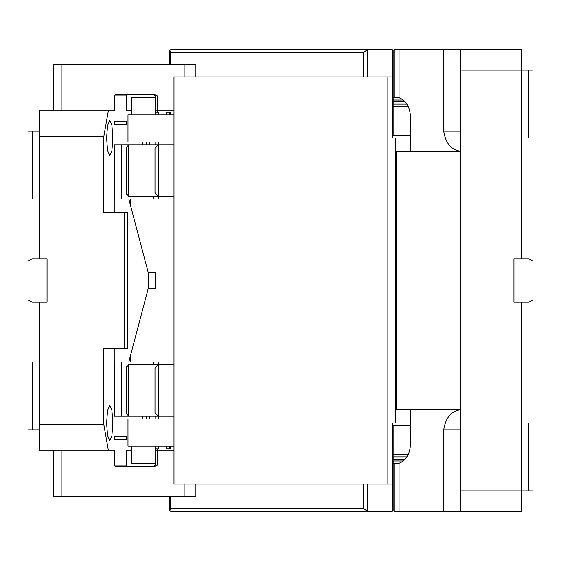 <?xml version="1.0" encoding="UTF-8"?>
<svg xmlns="http://www.w3.org/2000/svg" width="561" height="561" viewBox="0 0 561 561"><rect width="100%" height="100%" fill="white"/><g stroke="black" fill="none" stroke-linecap="round" stroke-linejoin="round"><path stroke-width="0.84" d="M460.336 490.875L521.414 490.875L521.414 302.218L513.946 302.218L513.946 258.782L521.414 258.782L521.414 49.768L460.336 49.768L460.336 511.232L394.25 511.232L394.25 463.316L393.128 463.575M460.336 511.232L521.414 511.232L521.414 490.875L528.876 490.875L528.876 423.015L532.95 423.015L532.95 490.875L528.876 490.875M443.709 511.232L443.709 429.796C445.63 417.77 451.177 411.101 460.336 409.782M410.568 409.439L410.568 443.372C410.056 453.87 406.22 460.518 399.046 463.316L399.046 511.232M399.046 463.316L394.25 463.316M197.507 49.768L181.189 49.768M399.046 49.768L394.25 49.768L394.25 97.684L399.046 97.684L399.046 49.768L460.336 49.768M460.336 131.204L443.709 131.204L443.709 49.768M443.709 131.204C445.637 143.23 451.177 149.906 460.336 151.218M410.568 151.561L410.568 117.628C410.056 107.13 406.22 100.482 399.046 97.684M460.336 151.561L396.171 151.561L396.171 409.439L460.336 409.439M521.414 137.985L528.876 137.985L528.876 70.125L460.336 70.125M392.644 425.771L393.128 426.521L393.128 510.44L392.328 511.232L392.328 484.087M170.635 496.303L170.635 508.518L169.836 510.44L170.635 511.232L392.328 511.232M393.128 97.425L394.25 97.684M170.635 64.697L170.635 52.482L169.836 50.56L170.635 49.768L392.328 49.768L393.128 50.56L393.128 134.479L392.644 135.229M170.635 508.518L363.542 508.518L367.378 511.232L367.378 484.087M393.128 456.942L406.9 456.942L393.128 456.942M406.9 104.058L393.128 104.058L406.9 104.058M363.542 76.913L363.542 52.482L367.378 49.768L367.378 76.913M521.414 423.015L528.876 423.015M521.414 258.782L528.876 258.782L532.95 261.131L532.95 299.869L528.876 302.218L521.414 302.218M528.876 70.125L532.95 70.125L532.95 137.985L528.876 137.985M131.526 450.16L126.407 450.16L126.407 465.09A1.36 1.339 90 0 0 127.747 466.443M158.798 361.936L158.798 364.65M158.798 416.227L158.798 418.941M114.521 361.936L114.521 416.227L121.414 416.227L121.414 361.936M103.757 424.179L108.336 450.16L39.586 450.16L39.586 424.179L103.757 424.179L103.757 348.36L127.599 348.36L127.599 212.64L124.43 212.64L124.43 348.36M155.194 465.09L157.396 465.09L154.408 466.443L115.959 466.443A1.36 1.339 90 0 1 114.626 465.09L114.626 450.16L108.336 450.16M155.846 418.941L155.685 416.227M149.941 416.227L149.787 418.941M114.626 436.584L114.626 439.298L126.407 439.298L126.407 436.584L114.626 436.584L126.407 436.584M112.852 423.015L111.927 410.491L109.739 405.365L107.544 410.491L106.625 423.015L107.544 435.539L109.739 440.658L111.927 435.539L112.852 423.015M146.47 418.941L146.232 416.227M142.648 416.227L142.41 418.941M158.798 142.059L158.798 144.773M158.798 196.35L158.798 199.064M39.586 424.179L39.586 302.218L32.124 302.218L28.05 299.869L28.05 261.131L32.124 258.782L39.586 258.782L39.586 110.84L108.336 110.84L103.757 136.821L39.586 136.821M149.787 142.059L149.941 144.773M155.685 144.773L155.846 142.059M124.43 212.64L103.757 212.64L103.757 136.821M121.414 199.064L121.414 144.773L114.521 144.773L114.521 199.064M131.526 110.84L126.407 110.84L126.407 95.91L114.626 95.91L114.626 110.84L108.336 110.84M106.625 137.985L107.544 150.509L109.739 155.635L111.927 150.509L112.852 137.985L111.927 125.461L109.739 120.342L107.544 125.461L106.625 137.985M114.626 124.416L114.626 121.702L126.407 121.702L126.407 124.416L114.626 124.416L126.407 124.416M142.41 142.059L142.648 144.773M146.232 144.773L146.47 142.059M61.156 110.84L61.156 64.697L195.915 64.697L195.915 76.913M53.449 110.84L53.449 64.697L61.156 64.697M127.747 94.557L126.407 95.91M168.945 112.2L167.374 112.2M184.127 64.697L184.127 76.913M153.854 94.557L115.959 94.557A1.36 1.339 -90 0 0 114.626 95.91M173.994 110.84L155.152 110.84L156.512 112.2L157.634 112.2L157.396 95.91L154.408 94.557M121.414 144.773L173.994 144.773M39.586 258.782L47.054 258.782L47.054 302.218L39.586 302.218M39.586 199.064L28.05 199.064L28.05 131.204L32.124 131.204L32.124 199.064M39.586 131.204L32.124 131.204M173.994 196.35L128.693 196.35L128.693 144.773L126.491 147.487M173.994 199.064L128.834 199.064L148.321 272.905L155.67 272.905M114.234 212.64L114.234 199.064L128.834 199.064M114.234 348.36L114.234 361.936L128.834 361.936L148.321 288.095L148.321 272.905M148.321 288.095L155.67 288.095M128.834 361.936L130.278 361.936L128.834 361.936M126.491 367.364L128.693 364.65L173.994 364.65M126.491 413.513L128.693 416.227L158.342 416.227L158.342 364.65L154.983 368.016L155.039 368.724M128.693 364.65L128.693 416.227L121.414 416.227M28.05 361.936L28.05 429.796L32.124 429.796L32.124 361.936L28.05 361.936M39.586 361.936L32.124 361.936M39.586 429.796L32.124 429.796M167.374 448.8L168.945 448.8M195.915 484.087L195.915 496.303L184.127 496.303L184.127 484.087M184.127 496.303L53.449 496.303L53.449 450.16M114.626 439.298L126.407 439.298M61.156 450.16L61.156 496.303M114.626 121.702L126.407 121.702M153.721 364.65L153.721 361.936M153.721 199.064L153.721 196.35M126.491 193.636L128.693 196.35M395.519 423.015L395.519 137.985L392.644 137.985L392.644 76.913L173.994 76.913L173.994 484.087L392.644 484.087L392.644 423.015L410.568 423.015M395.519 137.985L410.568 137.985M396.171 325.121L395.519 326.986M395.519 356.165L396.171 358.037M396.171 202.963L395.519 204.835M395.519 234.014L396.171 235.879M387.861 484.087L387.861 76.913M166.505 114.914L166.505 112.2M166.505 448.8L166.505 446.086M173.994 416.227L158.342 416.227L154.983 412.861L154.983 368.016M173.994 142.059L127.992 142.059L127.992 114.914L173.994 114.914M173.994 446.086L127.992 446.086L127.992 418.941L173.994 418.941M130.278 199.064L130.278 204.52L148.174 272.358L155.67 272.358L155.67 288.642L148.174 288.642L130.278 356.48L130.278 361.936L173.994 361.936M155.152 97.27L131.526 97.27L131.526 114.914M155.152 463.73L131.526 463.73L131.526 446.086M155.039 192.276L154.983 192.984L158.342 196.35L158.342 144.773L154.983 148.139L155.039 148.847M155.039 412.153L154.983 412.861M460.336 429.796L443.709 429.796M393.128 461.016L403.352 461.016M392.328 76.913L392.328 49.768M393.128 459.655L404.804 459.655M170.635 448.8L170.635 446.086M363.542 508.518L363.542 484.087M393.128 99.984L403.352 99.984M393.128 101.345L404.804 101.345M170.635 52.482L363.542 52.482M170.635 114.914L170.635 112.2M114.626 465.09L126.407 465.09M155.194 95.91L157.396 95.91M155.194 450.16L173.994 450.16M157.396 465.09L157.634 448.8M410.568 135.271L392.644 135.271M408.345 106.772L393.128 106.772M392.644 425.729L410.568 425.729M393.128 454.228L408.345 454.228M158.728 114.914L158.728 112.2M158.728 448.8L158.728 446.086M155.586 114.914L155.586 111.835M155.586 449.165L155.586 446.086M169.836 510.44L169.836 496.303M169.836 448.8L169.836 446.086M169.836 114.914L169.836 112.2M169.836 64.697L169.836 50.56M155.152 110.84L155.152 95.91L153.798 94.557M126.449 413.983L126.449 366.894M153.798 466.443L155.152 465.09L155.152 450.16L156.512 448.8M126.449 194.106L126.449 147.017M154.983 192.984L154.983 148.139"/></g></svg>
